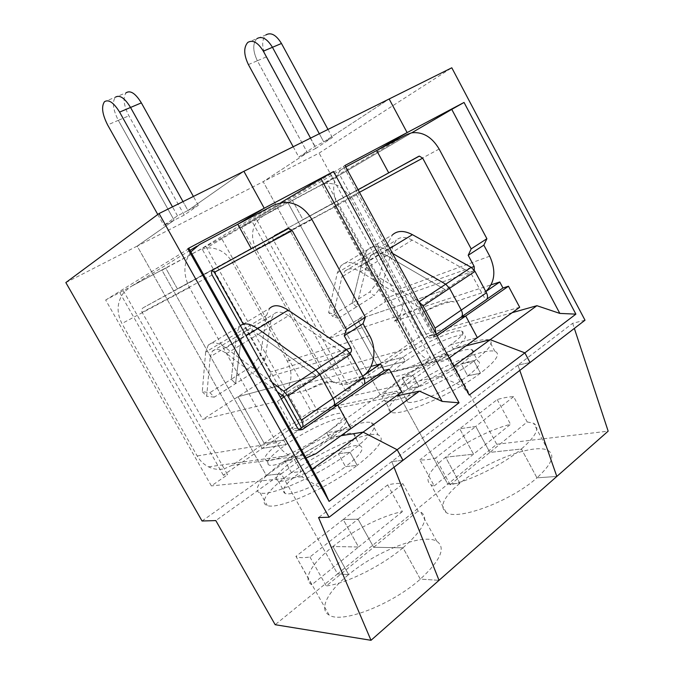 <?xml version="1.0" encoding="UTF-8"?>
<svg xmlns="http://www.w3.org/2000/svg" width="674" height="674" viewBox="0 0 674 674"><rect width="100%" height="100%" fill="white"/><g stroke="black" fill="none" stroke-linecap="round" stroke-linejoin="round"><path stroke-width="0.51" stroke-dasharray="3.37 2.53" d="M293.182 146.763L298.776 157.034L315.019 146.334L323.756 141.919L389.151 98.977L323.756 141.919L332.383 137.555L315.862 148.373L266.213 56.953C261.622 47.222 261.52 39.876 265.893 34.922L247.788 42.411M332.383 137.555L327.985 129.433M248.394 64.586L257.358 60.753L307.369 152.678L263.18 181.685L319.114 153.091L451.799 67.788M315.862 148.373L298.776 157.034M266.213 56.953L257.358 60.753C252.725 50.963 252.573 43.591 256.895 38.645C252.573 43.591 252.725 50.963 257.358 60.753L307.369 152.678L263.18 181.685L380.161 394.652L430.796 358.737L319.114 153.091M323.756 141.919L319.324 133.747L323.756 141.919M585.007 320.201L572.664 323.284L517.935 365.114L530.034 362.528L517.935 365.114L391.771 461.564L394.029 467.225L391.771 461.564L318.541 517.548M519.789 370.414L517.935 365.114L519.789 370.414M572.664 323.284L574.349 328.406M527.194 421.941L533.564 423.272C540.422 427.308 536.369 435.884 521.406 449.002L489.872 452.406L475.785 426.44L459.702 428.774L497.201 399.556C503.731 397.694 509.199 396.733 513.605 396.674L527.194 421.941L489.872 452.406L521.406 449.002L536.959 477.832L556.817 476.434L536.959 477.832C511.077 501.195 457.688 521.019 446.205 512.51C438.926 506.882 443.475 497.134 459.853 483.275C485.76 461.387 535.055 442.565 548.248 450.611C555.435 455.279 551.669 464.352 536.959 477.832L521.406 449.002C503.436 464.268 470.932 480.537 450.215 484.783L435.598 458.076C428.925 459.693 423.693 460.266 419.902 459.778L434.241 485.895L431.031 484.892C424.131 479.964 428.993 470.73 445.598 457.199C462.912 443.382 490.259 429.481 510.538 424.291L473.519 454.175L459.702 428.774L473.519 454.175L445.598 457.199L459.853 483.275L447.789 484.126L396.834 391.08L448.084 354.414L496.73 444.276L447.789 484.126L396.834 391.08L380.161 394.652L263.18 181.685L137.176 246.111L266.331 475.406L281.285 473.755L337.556 573.903L275.169 624.705M513.605 396.674L475.785 426.44L459.702 428.774L419.902 459.778M497.201 399.556L510.538 424.291M496.73 444.276L608.159 431.149M448.084 354.414L430.796 358.737M439.136 149.038L349.772 197.339C344.161 187.92 336.655 183.261 327.244 183.362L326.528 182.039L339.755 174.979L427.417 336.629L415.184 345.08L413.036 341.12L421.233 335.492L408.393 311.843L400.103 317.344L413.036 341.12L381.383 362.865L357.692 319.602L384.197 302.525C385.393 301.531 385.621 300.191 384.862 298.489L334.439 205.831L331.406 204.112L330.74 204.348L302.963 219.665L292.364 200.296L263.222 215.857L345.737 166.967M349.772 197.339L399.539 289.079C404.307 298.784 404.257 307.774 399.404 316.055L400.103 317.344L394.341 321.161L424.612 311.489C438.386 303.789 447.949 300.511 453.273 301.657L454.284 302.003L485.811 291.547M326.528 182.039L322.003 184.701L410.062 346.487L415.184 345.08M411.688 132.812L324.767 183.716L327.244 183.362L399.404 316.055L394.341 321.161M324.767 183.716L320.386 185.325L241.688 227.365L344.945 165.501M453.644 366.268L439.751 376.378L336.789 399.244L350.488 389.783L345.627 390.912L378.594 368.181L405.293 361.365C393.667 369.647 389.732 374.559 393.498 376.1C399.631 378.417 434.444 362.856 453.265 349.115L465.995 345.863L453.265 349.115L450.847 344.641L477.377 337.674L450.847 344.641C461.774 336.655 465.346 332.063 461.564 330.883C454.723 328.996 421.747 343.959 403.01 357.186C391.367 365.434 387.398 370.296 391.122 371.762L393.574 371.829L402.892 369.554C416.161 365.198 437.898 353.917 450.847 344.641L453.265 349.115C464.167 341.086 467.705 336.444 463.881 335.197C456.98 333.183 423.988 348.079 405.293 361.365L403.01 357.186L381.383 362.865L403.01 357.186L405.293 361.365L378.594 368.181L410.062 346.487M519.688 307.268L421.233 335.492M512.147 312.685L427.417 336.629M322.003 184.701L287.992 202.874L378.594 368.181L287.992 202.874L292.364 200.296L302.963 219.665L388.721 172.873L274.091 235.58C272.726 236.557 272.439 237.939 273.231 239.725L327.85 338.828L357.692 319.602L445.337 289.753L418.933 307.302L434.275 335.635L436.078 333.824M339.755 174.979L411.789 132.786M408.393 311.843L491.194 284.799M320.386 185.325L406.953 134.48M424.612 311.489C438.951 304.825 448.522 301.581 453.324 301.75L454.284 302.003M474.285 270.198L445.337 289.753L357.692 319.602L381.383 362.865L354.414 381.391L347.472 384.315L256.524 219.438M485.828 291.581L484.901 292.221M486.78 299.205L461.471 316.881M418.444 301.253L360.438 266.238C352.283 261.596 345.855 261.36 341.137 265.531L337.329 272.818L328.609 312.593L332.956 316.569L341.903 276.871L344.911 271.142C348.711 267.78 353.884 267.982 360.43 271.74L412.202 240.087L470.722 272.877L485.718 300.056M412.202 240.087C405.638 236.633 400.331 236.633 396.295 240.096L392.984 245.858L382.234 285.473L377.912 281.707L388.451 242.033L392.639 234.704L367.364 249.827L363.362 257.139L352.199 303.022L369.799 291.935L377.912 281.707M382.234 285.473L374.087 295.718L369.799 291.935M360.438 266.238L386.918 250.147L392.538 253.399L386.918 250.147C378.754 245.698 372.233 245.597 367.364 249.827L363.362 257.139L352.199 303.022L356.504 306.881L374.087 295.718M328.609 312.593L334.152 314.387L352.199 303.022L356.504 306.881L367.911 261.082L392.984 245.858M344.911 271.142L371.079 255.328C375.005 251.916 380.246 252.009 386.809 255.614L445.337 289.753L386.809 255.614C380.246 252.009 375.005 251.916 371.079 255.328L367.911 261.082L371.079 255.328L396.295 240.096M461.311 364.002C472.129 355.838 475.566 351.019 471.615 349.536C464.504 347.127 431.427 361.778 412.867 375.258L402.176 377.743C429.591 357.961 477.967 336.461 488.802 339.94C494.657 342.03 489.72 349.073 473.974 361.053L461.311 364.002L467.731 375.881C478.481 367.616 481.826 362.654 477.79 360.986C470.511 358.256 437.367 372.714 418.916 386.345L412.867 375.258L402.176 377.743L408.141 388.654C435.396 368.653 483.873 347.43 494.952 351.39C500.951 353.749 496.131 361.003 480.486 373.143C453.021 394.248 400.533 416.844 391.147 412.261C385.242 409.185 390.912 401.316 408.141 388.654L418.916 386.345C407.441 394.846 403.709 400.086 407.711 402.075C414.215 405.099 449.187 390.01 467.731 375.881L480.486 373.143L473.974 361.053C446.323 381.897 393.928 404.813 384.795 400.693C379.049 397.913 384.846 390.263 402.176 377.743L408.141 388.654L418.916 386.345L412.867 375.258C401.325 383.658 397.508 388.755 401.401 390.549C407.745 393.254 442.641 377.962 461.311 364.002L473.974 361.053L480.486 373.143L467.731 375.881L461.311 364.002M345.063 167.329C333.596 172.982 330.049 191.146 337.986 205.149L415.024 346.79L323.916 371.652C327.918 378.544 333.352 382.756 340.21 384.281L433.129 361.5C425.597 359.655 419.565 354.751 415.024 346.79M449.154 357.97L448.539 358.408C443.947 361.626 438.808 362.654 433.129 361.5M460.679 317.437L431.25 337.733L429.473 338.121L437.165 335.821M434.755 336.638L432.379 334.776L356.563 194.837C355.653 192.781 355.939 191.205 357.422 190.135L274.091 235.58M358.088 189.773L357.422 190.135M448.539 358.408L354.414 381.391M439.751 376.378L462.524 386.185L343.63 166.663M469.239 395.065L462.524 386.185M336.789 399.244L241.688 227.365M360.43 271.74L418.933 307.302L413.398 310.984L327.85 338.828M429.473 338.121L427.114 336.267L413.398 310.984M434.241 485.895L473.519 454.175L445.598 457.199L459.853 483.275L447.789 484.126L337.556 573.903L348.652 574.602C377.044 550.81 422.817 532.949 436.786 541.273C446.129 547.667 440.653 560.288 420.349 579.135C391.855 604.679 341.76 623.905 329.148 615.076C318.297 609.355 327.977 591.368 348.652 574.602L337.556 573.903L281.285 473.755L396.834 391.08L380.161 394.652L266.331 475.406L281.285 473.755L215.815 520.589M315.019 146.334L310.554 138.111M184.246 215.082L163.875 225.402L177.489 215.806L187.962 210.507L183.008 201.619L187.962 210.507L198.299 205.292L184.246 215.082L128.886 115.818C123.628 105.296 122.719 97.604 126.164 92.734L104.478 101.707M198.299 205.292L193.387 196.454M65.841 282.575L137.176 246.111L174.128 220.204L118.321 120.343C113.005 109.761 112.027 102.044 115.389 97.191C112.027 102.044 113.005 109.761 118.321 120.343L128.886 115.818M187.962 210.507L243.904 171.297L187.962 210.507M334.152 314.387L338.466 318.33L356.504 306.881L367.911 261.082L341.903 276.871M389.825 248.386L386.918 250.147C378.754 245.698 372.233 245.597 367.364 249.827L341.137 265.531M450.215 484.783L489.872 452.406L475.785 426.44L435.598 458.076M280.957 202.588L221.451 238.175L318.111 412.151L396.32 395.941M280.384 396.7L287.141 392.217L286.366 390.827L280.384 396.7L307.698 389.892C320.007 384.315 328.364 381.661 332.754 381.939L334.683 383.169L362.738 376.176M307.698 389.892C319.476 383.363 327.749 380.557 332.501 381.476L334.683 383.169M221.451 238.175L205.915 246.473L286.366 390.827C292.204 381.476 292.516 371.576 287.284 361.112L232.387 262.346C226.178 252.228 217.618 247.409 206.707 247.897L198.687 250.332L274.326 204.871M298.919 429.54L297.731 430.366L294.648 430.644L292.861 428.967L277.435 401.35L202.773 419.43L269.179 376.631C270.594 375.485 270.889 373.994 270.072 372.166L243.272 324.118M318.111 412.151L303.772 422.059L301.404 417.804L264.208 443.357L238.006 396.725L316.072 375.662L258.142 334.279C251.697 329.889 246.853 329.249 243.592 332.366L241.275 337.944L235.58 383.632L231.233 379.235L236.667 333.436L266.474 315.483L260.518 355.24L264.89 359.52L256.314 370.473L251.966 366.167L260.518 355.24M349.941 353.159L284.142 396.893M296.863 385.772L311.009 411.207L301.404 417.804L287.141 392.217L296.863 385.772L370.961 366.429M401.78 392.015L311.009 411.207M364.28 384.197L333.883 405.411M303.772 422.059L299.121 422.969L262.186 448.429L286.062 444.579L283.543 440.071C267.612 451.403 261.959 458.185 266.601 460.409L266.887 460.46C268.682 460.738 271.437 460.35 275.161 459.323C287.688 455.953 311.102 443.888 326.688 432.725L329.392 437.586C344.465 426.406 349.553 419.91 344.675 418.091C337.329 416.026 306.577 430.071 286.062 444.579C270.173 455.969 264.57 462.819 269.263 465.144C275.969 467.495 308.667 452.65 329.392 437.586L340.977 435.716L329.392 437.586L326.688 432.725L350.868 428.613L326.688 432.725C341.802 421.604 346.942 415.176 342.106 413.448C334.826 411.511 304.1 425.623 283.543 440.071L264.208 443.357L238.006 396.725L316.072 375.662L258.142 334.279L288.48 315.727L346.655 355.341L363.345 384.972M272.077 382.428L225.9 347.952C217.946 342.274 212.066 341.322 208.258 345.08L269.676 308.313L266.474 315.483M288.48 315.727C282.002 311.531 277.039 311.034 273.61 314.227L271.074 319.855L264.89 359.52M208.258 345.08L205.637 352.114L236.667 333.436L239.59 326.326L236.667 333.436L231.233 379.235L251.966 366.167M205.637 352.114L202.293 391.704L209.917 392.656L214.273 397.154L256.314 370.473M205.915 246.473L161.971 270.207L262.186 448.429L286.062 444.579L283.543 440.071L264.208 443.357L232.387 465.212L224.231 468.801L227.576 474.707L211.375 485.903L105.658 300.023L198.687 250.332M212.226 270.611L210.136 270.847L143.276 307.715C141.65 308.852 141.27 310.385 142.147 312.332L202.773 419.43M190.009 250.383L131.203 286.383L165.661 267.974L177.414 288.893L251.284 248.698L177.414 288.893L165.661 267.974L161.971 270.207L262.186 448.429L223.33 475.221L227.576 474.707M291.454 472.634C321.338 450.822 366.42 430.838 378.139 434.915C385.857 438.252 378.898 448.404 357.237 465.372L349.949 452.22C319.476 475.086 270.19 497.033 260.113 492.829C251.124 490.554 263.054 476.173 284.849 460.856C314.91 439.288 359.908 419.051 371.366 422.632C378.898 425.614 371.762 435.471 349.949 452.22L338.382 453.754C353.319 442.397 358.265 435.648 353.218 433.525C345.652 431.048 314.834 444.874 294.471 459.584C278.699 471.134 273.248 478.245 278.126 480.899C285.06 483.662 317.825 469.053 338.382 453.754L349.949 452.22L357.237 465.372L345.551 466.661C360.388 455.152 365.215 448.218 360.034 445.843C352.291 443.029 321.414 456.686 301.177 471.556L291.454 472.634L284.849 460.856L294.471 459.584L301.177 471.556L291.454 472.634L284.849 460.856L294.471 459.584L301.177 471.556C285.498 483.25 280.173 490.554 285.195 493.469C292.314 496.561 325.138 482.146 345.551 466.661L338.382 453.754L345.551 466.661L357.237 465.372C326.974 488.515 277.604 510.184 267.266 505.492C258.083 502.855 269.777 488.094 291.454 472.634M402.395 511.608L358.56 546.993L343.218 519.528L358.004 519.157L309.939 556.985C303.755 558.013 299.146 557.887 296.122 556.598L311.801 584.746L358.56 546.993L332.897 546.513L348.652 574.602L332.897 546.513C353.344 530.211 382.529 515.492 402.395 511.608L387.634 484.926C394.02 483.452 399.134 483.064 402.968 483.764L418.032 511.061L420.635 511.979C429.532 517.539 423.651 529.486 402.976 547.819L373.674 547.271L326.275 585.967C346.166 583.608 381.29 566.219 402.976 547.819L420.349 579.135L439.027 580.314L420.349 579.135L402.976 547.819L373.674 547.271L358.004 519.157L373.674 547.271L418.032 511.061M402.993 460.325L391.771 461.564L402.993 460.325M299.121 422.969L201.989 248.824M387.634 484.926L343.218 519.528L358.004 519.157L402.968 483.764M345.627 390.912L252.329 221.931M350.488 389.783L347.472 384.315L340.21 384.281M337.986 205.149L256.179 249.178L323.916 371.652M256.179 249.178C250.989 238.647 251.36 229.194 257.283 220.819L263.222 215.857M338.466 318.33L332.956 316.569M277.267 391.72L226.523 353.606C220.128 349.014 215.402 348.231 212.327 351.255L210.246 356.782L241.275 337.944L235.58 383.632L231.233 379.235L209.917 392.656M226.523 353.606L258.142 334.279C251.697 329.889 246.853 329.249 243.592 332.366L241.275 337.944L271.074 319.855M123.258 290.62L224.231 468.801C218.865 469.972 213.624 469.323 208.527 466.855C203.784 464.453 200.018 460.822 197.204 455.978L121.918 323.537C116.189 312.104 116.914 301.632 124.109 292.12L131.203 286.383M312.273 469.138L301.8 476.754L323.874 489.897M301.8 476.754L211.375 485.903M105.658 300.023L188.998 248.58M177.489 215.806L172.493 206.859M277.435 401.35L281.227 398.831M119.837 292.718L223.33 475.221M202.293 391.704L206.674 396.261L210.246 356.782M202.057 521.002L266.331 475.406L137.176 246.111L174.128 220.204L118.321 120.343L107.621 124.934M333.192 405.891L301.396 427.822M214.273 397.154L206.674 396.261M311.801 584.746C301.91 579.665 312.18 562.739 332.897 546.513L358.56 546.993L343.218 519.528L295.827 556.463M306.047 458C300.351 459.053 294.782 458.202 289.348 455.447C283.998 452.616 279.702 448.362 276.466 442.692L189.461 287.545C182.966 274.571 183.429 262.683 190.843 251.882M199.352 244.662L196.648 246.322M315.954 453.703L232.387 465.212M157.775 214.5L163.875 225.402M309.939 556.985L326.275 585.967M489.728 256.187L399.539 289.079M473.544 270.999L384.197 302.525M471.404 267.468L384.862 298.489M359.461 192.309L334.439 205.831M337.329 272.818L388.451 242.033M418.647 156.36L330.74 204.348M436.541 336.259L431.25 337.733M432.379 334.776L427.114 336.267M356.563 194.837L273.231 239.725M311.978 219.581L232.387 262.346M369.596 335.652L287.284 361.112M346.209 349.402L270.072 372.166M349.916 353.125L269.179 376.631M287.444 228.747L210.136 270.847M212.099 274.984L142.147 312.332M213.296 269.659L143.276 307.715M299.905 429.97L297.731 430.366M297.563 428.091L292.861 428.967M225.9 347.952L246.01 335.736M189.461 287.545L121.918 323.537M276.466 442.692L197.204 455.978M548.248 450.611L533.564 423.272M461.564 330.883L463.881 335.197M393.768 170.084L331.406 204.112M494.952 351.39L488.802 339.94M471.615 349.536L477.79 360.986M391.122 371.762L393.498 376.1M435.404 334.97L436.348 334.312M391.147 412.261L384.795 400.693M401.401 390.549L407.711 402.075M332.754 381.939L332.501 381.476M283.046 202.31L206.564 247.914M212.327 351.255L273.61 314.227M342.106 413.448L344.675 418.091M371.366 422.632L378.139 434.915M353.218 433.525L360.034 445.843M446.205 512.51L431.031 484.892M436.786 541.273L420.635 511.979M240.618 254.587L211.333 270.51M294.648 430.644L299.357 429.776M208.527 466.855L289.348 455.447M278.126 480.899L285.195 493.469M329.148 615.076L296.122 556.598M266.601 460.409L269.263 465.144M260.113 492.829L267.266 505.492"/><path stroke-width="1.01" d="M265.893 34.922C270.973 32.04 276.163 34.896 281.471 43.473L327.985 129.433M310.554 138.111L263.332 51.165L272.456 47.298L319.324 133.747L272.456 47.298C267.115 38.662 261.933 35.781 256.895 38.645C261.933 35.781 267.115 38.662 272.456 47.298L281.471 43.473M474.285 270.198L474.176 266.474L468.203 255.311L471.177 248.874L422.699 158.154L419.363 156.115L418.647 156.36L388.721 172.873L376.699 150.538L407.121 132.593L389.151 98.977L451.799 67.788L585.007 320.201L530.034 362.528L524.861 352.856L575.882 314.143L464.049 102.448L407.121 132.593L389.151 98.977L243.904 171.297L264.233 208.232L187.835 248.681L329.097 501.397L397.171 449.743L402.993 460.325L329.072 517.236L159.064 213.54L65.841 282.575L202.057 521.002L215.815 520.589L275.169 624.705L371.012 640.3L439.027 580.314L394.029 467.225L439.027 580.314L556.817 476.434L519.789 370.414L556.817 476.434L608.159 431.149L574.349 328.406M519.688 307.268L477.377 337.674L465.709 315.971L508.474 286.231L519.688 307.268M345.737 166.967L376.699 150.538L407.121 132.593L344.945 165.501L469.239 395.065L524.861 352.856L490.183 339.679L465.995 345.863L490.183 339.679L536.9 305.693L512.147 312.685M411.789 132.786L451.757 109.382L559.824 313.41L536.9 305.693M559.824 313.41L575.882 314.143M451.757 109.382L464.049 102.448M491.194 284.799L499.771 281.993L502.964 287.983L508.474 286.231M468.203 255.311L483.839 245.151L489.728 256.187C496.266 270.712 494.96 282.499 485.811 291.547M483.839 245.151L486.898 238.722L439.136 149.038C431.975 137.007 422.825 131.599 411.688 132.812L406.953 134.48L376.699 150.538L388.721 172.873L358.088 189.773M499.771 281.993L485.828 291.581M437.165 335.821L465.709 315.971L460.612 317.479L465.709 315.971L477.377 337.674L449.154 357.97M502.964 287.983L486.78 299.205M460.679 317.437L461.471 316.881C462.785 315.289 462.726 313.022 461.286 310.091L449.566 288.312L445.708 284.184L392.538 253.399L445.708 284.184L471.193 267.351L475.01 271.369L486.459 292.752C487.866 295.642 487.883 297.891 486.527 299.492L485.718 300.056M389.825 248.386L412.421 234.662C404.24 230.39 397.643 230.407 392.639 234.704M412.421 234.662L471.193 267.351M471.177 248.874L486.898 238.722M453.644 366.268L490.183 339.679L524.861 352.856L530.034 362.528L402.993 460.325L397.171 449.743L459.045 402.799L333.546 171.541L264.233 208.232L237.77 224.273L274.326 204.871L283.046 202.31C295.22 201.989 304.859 207.744 311.978 219.581L365.384 317.243L363.025 323.646L369.596 335.652C377.432 349.402 374.331 368.56 362.738 376.176L380.583 363.909L384.146 370.414L389.26 369.133L401.78 392.015L315.954 453.703L306.047 458M436.078 333.824L435.092 328.12L423.087 305.937L418.444 301.253M436.348 334.312L461.471 316.881C462.785 315.289 462.726 313.022 461.286 310.091L449.566 288.312L445.708 284.184L419.194 301.699M263.332 51.165C257.965 42.479 252.784 39.564 247.788 42.411C243.525 47.357 243.727 54.754 248.394 64.586L293.182 146.763M126.164 92.734C130.486 90.097 135.55 93.475 141.355 102.878L193.387 196.454M172.493 206.859L119.593 112.103L130.545 107.461C124.707 98 119.652 94.579 115.389 97.191C119.652 94.579 124.707 98 130.545 107.461L183.008 201.619L130.545 107.461L141.355 102.878M459.045 402.799L442.178 401.409L320.976 178.661L333.546 171.541M442.178 401.409L419.464 391.139L363.109 432.144L397.171 449.743L363.109 432.144L340.977 435.716L363.109 432.144L312.273 469.138M320.976 178.661L280.957 202.588M396.32 395.941L419.464 391.139M190.843 251.882L199.352 244.662L237.77 224.273L251.284 248.698L288.767 228.393L292.187 230.55L346.495 329.451L344.254 335.837L350.935 347.995C351.87 350.101 351.575 351.794 350.042 353.083L349.916 353.125M370.961 366.429L380.583 363.909M159.064 213.54L243.904 171.297L264.233 208.232L237.77 224.273L251.284 248.698L213.296 269.659C211.484 270.94 211.088 272.709 212.099 274.984L297.563 428.091L299.357 429.776L302.457 429.507L337.767 404.948L333.133 405.933L337.767 404.948L350.868 428.613L337.767 404.948L389.26 369.133M384.146 370.414L364.28 384.197M281.227 398.831L284.142 396.893L301.396 427.822L302.365 427.282C303.376 425.816 303.039 423.466 301.337 420.214L287.832 395.983L319.889 374.634L315.862 369.959L346.588 349.663L350.573 354.204L363.379 377.499C364.979 380.625 365.207 382.95 364.061 384.475L363.345 384.972M246.01 335.736L257.679 328.651L315.862 369.959L319.889 374.634L333.04 398.393L363.379 377.499M333.192 405.891L333.883 405.411C334.961 403.92 334.683 401.578 333.04 398.393C334.683 401.578 334.961 403.92 333.883 405.411L364.061 384.475M287.832 395.983L283.771 391.164L315.862 369.959L257.679 328.651C250.248 323.587 244.477 322.576 240.365 325.609C244.477 322.576 250.248 323.587 257.679 328.651L288.16 310.133C280.089 304.951 273.93 304.345 269.676 308.313M288.16 310.133L346.588 349.663M344.254 335.837L363.025 323.646M346.495 329.451L365.384 317.243M292.187 230.55L214.374 272.33L243.272 324.118M214.374 272.33L212.226 270.611M187.835 248.681L188.998 248.58L323.874 489.897L329.097 501.397M301.396 427.822L298.919 429.54M119.593 112.103C113.704 102.583 108.674 99.112 104.478 101.707C101.201 106.551 102.246 114.294 107.621 124.934L157.775 214.5M277.267 391.72L284.142 396.893M283.771 391.164L272.077 382.428M350.573 354.204L319.889 374.634L333.04 398.393L301.337 420.214M196.648 246.322L190.009 250.383M329.072 517.236L318.541 517.548L371.012 640.3M474.176 266.474L471.404 267.468M422.699 158.154L359.461 192.309M423.087 305.937L475.01 271.369M435.092 328.12L486.459 292.752M350.935 347.995L346.209 349.402M302.457 429.507L299.905 429.97M461.471 316.881L486.527 299.492M419.363 156.115L393.768 170.084M288.767 228.393L240.618 254.587M302.365 427.282L333.883 405.411"/></g></svg>
